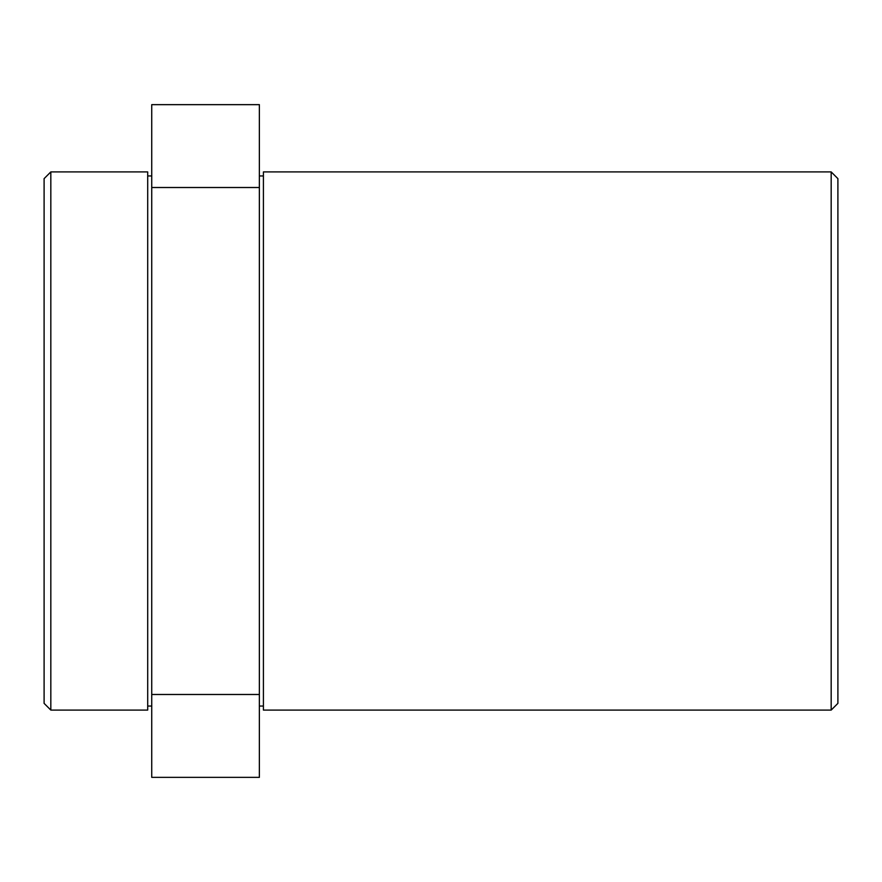 <?xml version="1.0" encoding="UTF-8"?>
<svg xmlns="http://www.w3.org/2000/svg" width="882" height="882" viewBox="0 0 882 882"><rect width="100%" height="100%" fill="white"/><g stroke="black" fill="none" stroke-linecap="round" stroke-linejoin="round"><path stroke-width="1.32" d="M50.825 710.087L44.1 703.362L44.1 178.638L50.825 171.913L50.825 710.087L147.702 710.087L147.702 171.913L50.825 171.913M837.9 178.638L837.9 703.362L831.175 710.087L831.175 171.913L837.9 178.638M831.175 710.087L263.409 710.087L263.409 171.913L831.175 171.913M263.409 175.948L259.363 175.948M263.409 706.052L259.363 706.052M151.737 175.948L147.702 175.948M151.737 706.052L147.702 706.052M259.363 694.487L259.363 777.351L151.737 777.351L151.737 694.487L259.363 694.487L259.363 187.513L151.737 187.513L151.737 694.487M151.737 187.513L151.737 104.649L259.363 104.649L259.363 187.513"/></g></svg>
